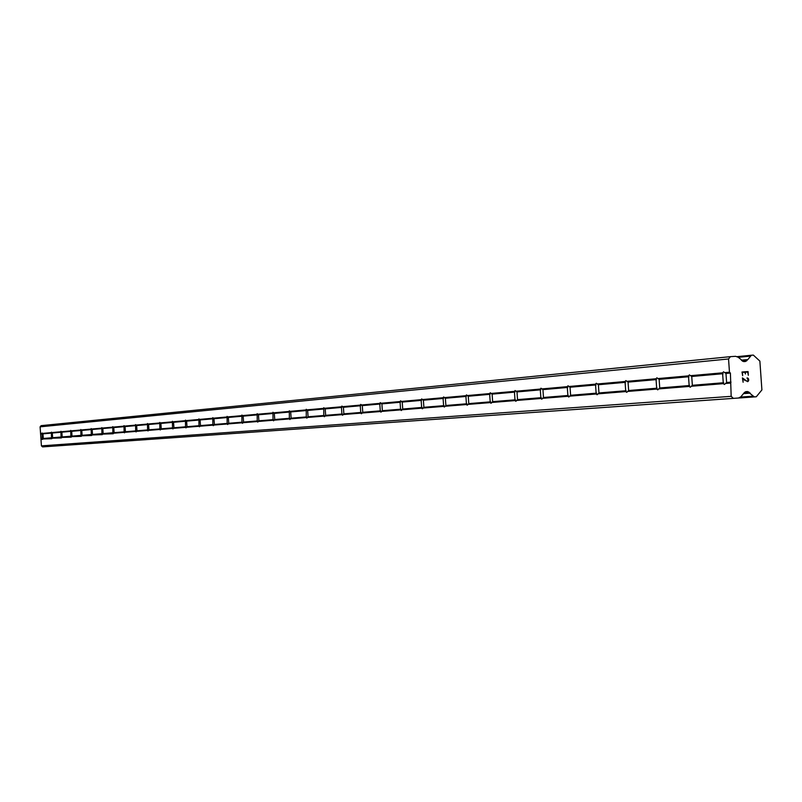 <?xml version="1.0" encoding="UTF-8"?>
<svg xmlns="http://www.w3.org/2000/svg" width="802" height="802" viewBox="0 0 802 802"><rect width="100%" height="100%" fill="white"/><g stroke="black" fill="none" stroke-linecap="round" stroke-linejoin="round"><path stroke-width="1.2" d="M42.205 439.015L42.065 432.98L42.967 433.842L43.288 438.473L42.516 439.456L40.952 439.125L41.423 445.862L42.596 446.894L738.522 398.013L733.399 398.373L731.173 396.338L730.401 373.06L729.469 372.208L728.547 358.965L730.462 356.649L735.594 356.309L738.101 357.201L743.665 361.592L745.559 361.461L747.865 359.547L741.349 360.178M51.518 438.263L51.378 432.148L52.29 433.02L52.621 437.712L51.829 438.714L42.767 438.975M61.072 437.491L60.932 431.286L61.864 432.168L62.195 436.92L61.393 437.942L52.08 438.213M70.877 436.689L70.736 430.403L71.689 431.306L72.02 436.118L71.208 437.15L61.654 437.441M80.952 435.867L80.812 429.501L81.784 430.413L82.125 435.296L81.293 436.338L71.478 436.639M91.298 435.035L91.167 428.569L92.15 429.491L92.491 434.443L91.649 435.496L81.563 435.817M101.934 434.163L101.804 427.616L102.806 428.549L103.157 433.571L102.295 434.644L91.929 434.975M112.871 433.28L112.741 426.634L113.764 427.576L114.125 432.669L113.242 433.762L102.586 434.113M124.12 432.358L123.989 425.631L125.042 426.584L125.403 431.747L124.5 432.849L124.12 432.358L113.533 433.22M135.698 431.426L135.568 424.589L136.641 425.561L137.002 430.794L136.079 431.917L135.698 431.426L124.801 432.308M147.608 430.453L147.488 423.516L148.581 424.499L148.951 429.812L148.009 430.955L147.608 430.453L136.4 431.366M159.879 429.451L159.768 422.413L160.881 423.416L161.252 428.809L160.29 429.962L159.879 429.451L148.34 430.393M172.52 428.428L172.41 421.281L173.553 422.293L173.934 427.767L172.951 428.94L172.52 428.428L160.631 429.391M185.553 427.366L185.452 420.118L186.615 421.14L186.996 426.694L185.994 427.897L185.553 427.366L173.292 428.368M198.996 426.273L198.896 418.905L200.079 419.947L200.48 425.591L199.447 426.804L198.996 426.273L186.355 427.306M212.861 425.15L212.771 417.662L213.984 418.724L214.385 424.458L213.322 425.692L212.861 425.15L199.818 426.213M227.177 423.987L227.086 416.378L228.329 417.451L228.74 423.276L227.658 424.529L227.177 423.987L213.713 425.08M241.963 422.784L241.873 415.055L243.146 416.138L243.567 422.063L242.455 423.336L241.963 422.784L228.049 423.917M257.242 421.541L257.161 413.682L258.465 414.784L258.886 420.809L257.743 422.103L257.242 421.541L242.866 422.714M273.031 420.258L272.961 412.258L274.304 413.391L274.725 419.516L273.562 420.829L273.031 420.258L258.174 421.471M289.372 418.935L289.311 410.794L290.685 411.937L291.116 418.173L289.913 419.516L289.372 418.935L274.003 420.178M306.284 417.551L306.234 409.281L307.637 410.444L308.078 416.779L306.845 418.143L306.284 417.551L290.374 418.844M323.808 416.128L323.757 407.707L325.201 408.89L325.652 415.336L324.389 416.729L323.808 416.128L307.326 417.471M341.963 414.654L341.411 406.784L341.923 406.073L343.406 407.276L343.868 413.852L342.564 415.266L341.963 414.654L324.88 416.048M360.79 413.13L360.228 405.1L360.77 404.378L362.283 405.611L362.755 412.298L361.411 413.752L360.79 413.13L343.076 414.564M380.328 411.536L379.757 403.366L380.318 402.624L381.882 403.877L382.353 410.694L380.98 412.168L380.328 411.536L361.943 413.03M400.619 409.892L400.038 401.561L400.609 400.81L402.233 402.073L402.714 409.03L401.291 410.534L400.619 409.892L381.531 411.436M421.712 408.178L421.11 399.677L421.712 398.915L423.376 400.208L423.877 407.296L422.403 408.83L421.712 408.178L401.862 409.792M443.646 406.393L443.035 397.732L443.666 396.94L445.371 398.263L445.882 405.491L444.368 407.055L443.646 406.393L423.005 408.068M466.473 404.539L465.852 395.697L466.503 394.895L468.268 396.238L468.779 403.617L467.225 405.221L466.473 404.539L444.99 406.283M490.253 402.604L489.621 393.582L490.293 392.759L492.117 394.133L492.649 401.662L491.035 403.296L490.253 402.604L467.867 404.419M515.044 400.589L514.393 391.366L515.105 390.534L516.989 391.927L517.531 399.627L515.846 401.301L515.044 400.589L491.706 402.484M540.909 398.484L540.247 389.07L540.989 388.208L542.934 389.632L543.485 397.491L541.761 399.206L540.909 398.484L516.568 400.469M567.936 396.288L567.255 386.664L568.037 385.782L570.042 387.236L570.613 395.276L568.808 397.03L567.936 396.288L542.503 398.353M596.187 393.993L595.495 384.148L596.307 383.246L598.392 384.729L598.964 392.95L597.109 394.744L596.187 393.993L569.6 396.158M625.75 391.587L625.039 381.511L625.891 380.589L628.056 382.113L628.648 390.524L626.723 392.358L625.75 391.587L597.921 393.852M656.728 389.07L656.006 378.755L656.898 377.812L659.134 379.356L659.735 387.967L657.74 389.852L656.728 389.07L627.575 391.446M689.209 386.434L688.467 375.867L689.409 374.895L691.735 376.479L692.357 385.301L690.271 387.236L689.209 386.434L658.632 388.92M723.554 371.827L725.97 373.451L726.602 382.494L724.437 384.479L723.324 383.657L722.562 372.83L723.554 371.827M747.705 372.048L745.269 372.208L747.705 372.048L748.336 375.306L748.076 371.587L748.336 375.306M745.269 372.208L745.399 374.003L745.269 372.208M745.399 374.003L744.868 372.238L742.431 372.409L744.857 372.238M742.431 372.409L742.662 375.687L742.431 372.409M742.662 375.687L742 372.008L748.076 371.587L741.99 372.008M746.983 377.963L748.286 380.318L747.003 381.261L748.055 380.91M747.344 377.942L747.955 378.203L747.344 377.942M748.276 378.504L748.607 379.105L748.276 378.504M748.607 379.105L748.697 380.328L748.607 379.105M748.697 380.328L748.446 380.97L748.687 380.328M748.166 381.311L747.594 381.662L748.166 381.311M747.594 381.662L742.883 378.775L745.178 380.609M742.883 378.775L743.123 382.263L742.873 378.775M743.123 382.263L742.411 377.892L747.003 381.261L742.411 377.892M747.865 359.547L751.384 355.236L753.359 355.106L759.875 361.111L761.9 389.932L756.286 396.769L754.341 396.91L747.634 391.546L744.597 392.298L740.888 396.779L738.522 398.013L45.313 446.704M54.706 446.052L756.286 396.769L53.634 446.123M730.462 356.649L41.123 425.651L40.1 426.834L40.952 439.125M723.324 383.657L691.214 386.273M731.173 396.338L41.423 445.862M730.241 383.095L725.429 383.486M723.745 382.724L692.357 385.301M723.113 373.702L691.735 376.479M722.562 372.83L690.472 375.687M689.63 385.521L659.735 387.967M689.018 376.719L659.134 379.356M688.467 375.867L657.911 378.584M657.149 388.188L628.648 390.524M656.537 379.587L628.056 382.113M656.006 378.755L626.863 381.351M626.172 390.724L598.964 392.95M625.58 382.323L598.392 384.729M625.039 381.511L597.229 383.988M596.608 393.14L570.613 395.276M596.026 384.94L570.042 387.236M595.495 384.148L568.919 386.514M568.347 395.456L543.485 397.491M567.786 387.436L542.934 389.632M567.255 386.664L541.841 388.93M541.33 397.672L517.531 399.627M540.779 389.822L516.989 391.927M540.247 389.07L515.917 391.236M515.455 399.787L492.649 401.662M514.914 392.108L492.117 394.133M514.393 391.366L491.075 393.451M490.664 401.822L468.779 403.617M490.132 394.303L468.268 396.238M489.621 393.582L467.255 395.566M466.874 403.767L445.882 405.491M466.363 396.409L445.371 398.263M465.852 395.697L444.378 397.612M444.047 405.642L423.877 407.296M443.546 398.424L423.376 400.208M443.035 397.732L422.403 399.566M422.113 407.436L402.714 409.03M421.621 400.358L402.233 402.073M421.11 399.677L401.281 401.451M401.02 409.17L382.353 410.694M400.539 402.223L381.882 403.877M400.038 401.561L380.96 403.256M380.729 410.825L362.755 412.298M380.248 404.018L362.283 405.611M379.757 403.366L361.381 405M361.191 412.428L343.868 413.852M360.72 405.742L343.406 407.276M360.228 405.1L342.524 406.684M342.354 413.972L325.652 415.336M341.893 407.406L325.201 408.89M341.411 406.784L324.339 408.298M324.198 415.456L308.078 416.779M323.747 409.01L307.637 410.444M323.266 408.398L306.795 409.862M306.675 416.9L291.116 418.173M306.234 410.564L290.685 411.937M305.752 409.952L289.853 411.376M289.763 418.283L274.725 419.516M289.322 412.058L274.304 413.391M288.85 411.466L273.482 412.829M273.412 419.616L258.886 420.809M272.991 413.501L258.465 414.784M272.52 412.92L257.673 414.243M257.612 420.91L243.567 422.063M257.191 414.895L243.146 416.138M256.73 414.323L242.364 415.606M242.334 422.163L228.74 423.276M241.923 416.248L228.329 417.451M241.462 415.687L227.567 416.92M227.547 423.376L214.385 424.458M227.146 417.551L213.984 418.724M226.685 417L213.232 418.203M213.232 424.549L200.48 425.591M212.831 418.824L200.079 419.947M212.38 418.273L199.347 419.436M199.357 425.682L186.996 426.694M198.966 420.047L186.615 421.14M198.525 419.506L185.884 420.629M185.924 426.784L173.934 427.767M185.533 421.23L173.553 422.293M185.092 420.709L172.841 421.792M172.881 427.857L161.252 428.809M172.5 422.383L160.881 423.416M172.069 421.862L160.179 422.925M160.24 428.89L148.951 429.812M159.859 423.506L148.581 424.499M159.428 422.995L147.889 424.017M147.959 429.892L137.002 430.794M147.588 424.589L136.641 425.561M147.167 424.088L135.959 425.08M136.049 430.875L125.403 431.747M135.678 425.641L125.042 426.584M135.257 425.14L124.37 426.113M124.47 431.817L114.125 432.669M124.109 426.664L113.764 427.576M123.688 426.173L113.112 427.115M113.212 432.739L103.157 433.571M112.861 427.656L102.806 428.549M112.44 427.175L102.165 428.088M102.275 433.641L92.491 434.443M101.924 428.629L92.15 429.491M101.513 428.148L91.518 429.04M91.639 434.514L82.125 435.296M91.298 429.571L81.784 430.413M90.887 429.1L81.152 429.962M81.283 435.356L72.02 436.118M80.942 430.484L71.689 431.306M80.541 430.022L71.067 430.864M71.208 436.188L62.195 436.92M70.877 431.376L61.864 432.168M70.476 430.915L61.253 431.737M61.403 436.99L52.621 437.712M61.072 432.238L52.29 433.02M60.671 431.787L51.689 432.589M51.849 437.772L43.288 438.473M51.518 433.08L42.967 433.842M51.127 432.639L42.376 433.421M42.536 438.534L41.383 438.624M42.215 433.902L41.062 434.012M41.824 433.471L40.571 433.581M731.033 382.133L726.602 382.494M730.401 373.06L725.97 373.451M733.399 398.373L42.596 446.894M749.7 392.739L743.875 393.17M750.231 393.13L743.504 393.622M747.404 359.998L741.75 360.539M728.547 358.965L40.1 426.834M729.469 372.208L724.667 372.639M747.634 391.546L745.599 391.697M748.888 391.998L744.577 392.318M753.429 396.158L740.637 397.06M754.341 396.91L53.684 446.123M751.364 355.236L737.289 356.639L751.384 355.236M750.612 356.108L738.251 357.331M746.702 360.85L742.532 361.251"/></g></svg>
